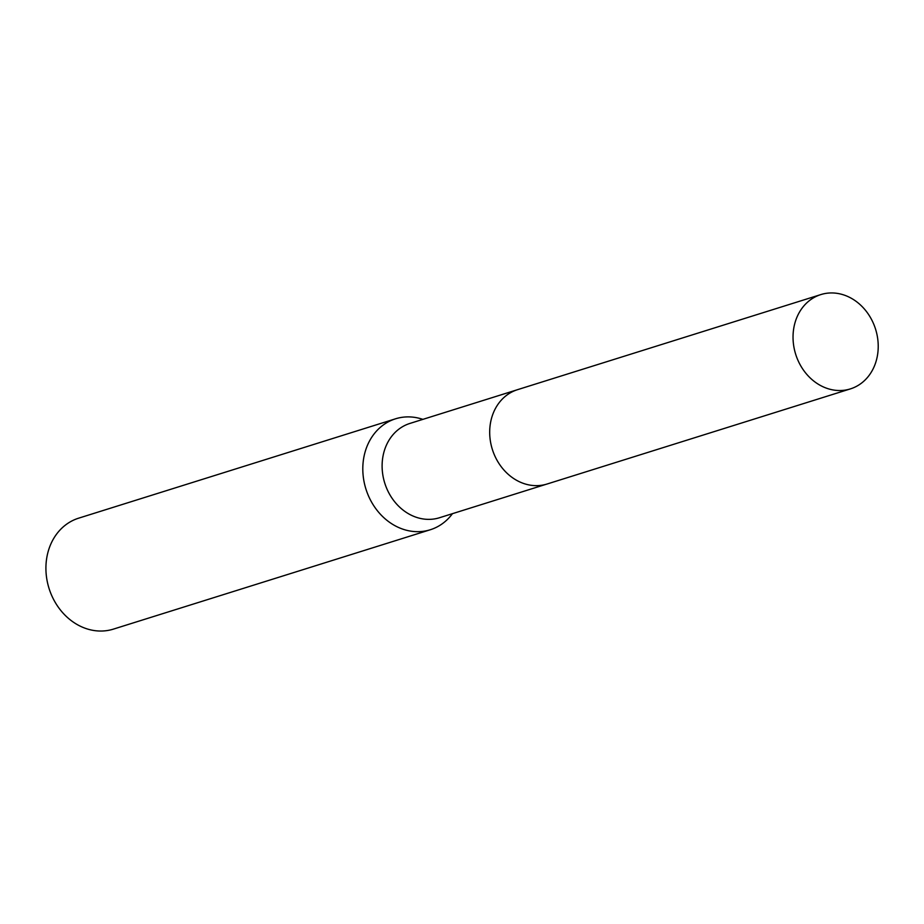 <?xml version="1.0" encoding="UTF-8"?>
<svg xmlns="http://www.w3.org/2000/svg" width="924" height="924" viewBox="0 0 924 924"><rect width="100%" height="100%" fill="white"/><g stroke="black" fill="none" stroke-linecap="round" stroke-linejoin="round"><path stroke-width="1.39" d="M516.539 389.997L409.909 423.435A49.411 41.857 72.6 0 0 382.351 471.159A49.411 41.857 72.6 0 0 418.699 518.018A49.411 41.857 72.6 0 0 439.478 517.74L546.107 484.303M422.88 419.369A58.131 49.249 72.6 0 0 419.958 418.48A58.131 49.249 72.6 0 0 395.507 418.815A58.131 49.249 72.6 0 0 363.086 474.959A58.131 49.249 72.6 0 0 405.855 530.087A58.131 49.249 72.6 0 0 430.295 529.752A58.131 49.249 72.6 0 0 452.448 513.675M395.507 418.815L78.632 518.179A58.131 49.249 72.6 0 0 46.2 574.324A58.131 49.249 72.6 0 0 88.97 629.452A58.131 49.249 72.6 0 0 113.421 629.117L430.295 529.752M877.8 353.141A49.411 41.857 72.6 0 0 820.847 294.583A49.411 41.857 72.6 0 0 793.462 330.318A49.411 41.857 72.6 0 0 850.415 388.889A49.411 41.857 72.6 0 0 877.8 353.141M820.847 294.583L517.498 389.685A49.434 41.869 72.6 0 0 490.113 425.433A49.434 41.869 72.6 0 0 547.077 484.014L850.415 388.889"/></g></svg>
